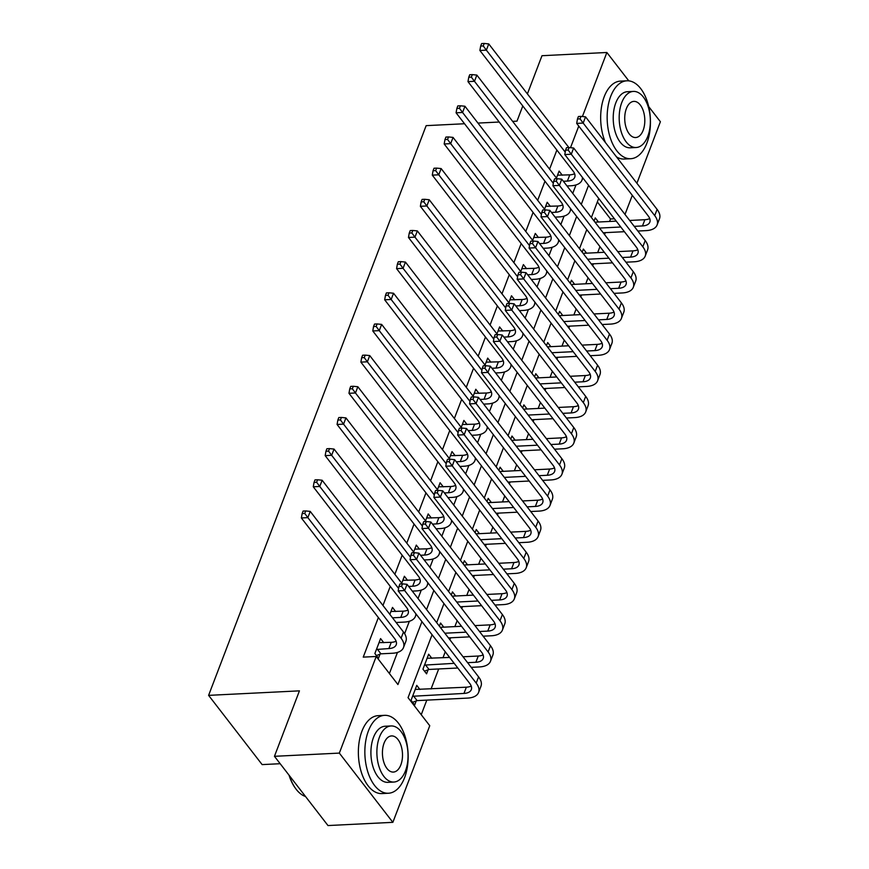 <?xml version="1.0" encoding="UTF-8"?>
<svg xmlns="http://www.w3.org/2000/svg" width="869" height="869" viewBox="0 0 869 869"><rect width="100%" height="100%" fill="white"/><g stroke="black" fill="none" stroke-linecap="round" stroke-linejoin="round"><path stroke-width="1.3" d="M280.166 763.71L262.134 764.601L208.603 695.363L426.158 125.647L464.546 123.746M648.687 106.583L660.397 121.725L636.901 183.261M632.295 195.329L624.996 214.426M609.582 221.454L610.527 218.988L614.437 218.792M421.237 714.698L426.798 700.132M431.067 688.943L438.693 668.956M442.973 657.779L445.254 651.793M449.86 639.725L450.598 637.792M454.867 626.614L457.159 620.618M461.765 608.561L462.504 606.627M466.772 595.45L469.054 589.454M473.659 577.396L474.398 575.463M478.667 564.274L480.959 558.289M485.565 546.221L486.303 544.298M490.572 533.11L492.853 527.125M497.47 515.056L498.198 513.134M502.478 501.945L504.759 495.96M509.364 483.892L510.103 481.969M514.372 470.781L516.664 464.796M521.27 452.727L522.008 450.805M526.277 439.616L528.558 433.631M533.164 421.563L533.903 419.64M538.172 408.452L540.464 402.466M545.069 390.398L545.808 388.465M550.077 377.287L552.369 371.302M556.975 359.234L557.702 357.3M561.982 346.123L564.263 340.127M568.869 328.069L569.608 326.136M573.877 314.958L576.169 308.962M580.774 296.905L581.513 294.971M585.782 283.783L588.063 277.798M592.68 265.729L593.408 263.807M597.676 252.618L599.968 246.633M604.574 234.565L605.313 232.642M432.078 634.739L408.05 697.655L429.753 725.724L392.864 822.335L339.334 753.097L376.223 656.475L397.926 684.555L421.943 621.639M339.334 753.097L274.452 756.312L327.982 825.55L392.864 822.335M610.527 218.988L597.351 201.934M598.459 222.008L595.276 217.88L594.081 220.998M586.564 253.172L583.371 249.055L582.187 252.162M574.659 284.337L571.476 280.22L570.281 283.337M562.764 315.501L559.571 311.384L558.387 314.502M550.859 346.666L547.676 342.549L546.482 345.666M538.954 377.841L535.771 373.713L534.576 376.831M527.059 409.006L523.866 404.878L522.682 407.995M515.154 440.17L511.971 436.042L510.776 439.16M503.26 471.335L500.066 467.207L498.882 470.325M491.354 502.499L488.172 498.371L486.977 501.489M479.449 533.664L476.266 529.547L475.071 532.654M467.555 564.828L464.361 560.711L463.177 563.829M455.649 595.993L452.467 591.876L451.272 594.993M443.755 627.157L440.561 623.04L439.377 626.158M431.85 658.333L428.667 654.205L422.953 669.163L426.57 673.844L428.124 669.771M419.944 689.497L416.762 685.369L411.048 700.327L414.665 705.009L416.218 700.946M556.877 150.055L549.577 169.162M544.972 181.219L537.683 200.326M533.077 212.394L525.778 231.491M521.172 243.559L513.883 262.655M509.267 274.723L501.978 293.82M497.372 305.888L490.073 324.984M485.467 337.053L478.178 356.149M473.572 368.217L466.273 387.313M461.667 399.382L454.368 418.489M449.762 430.546L442.473 449.653M437.867 461.711L430.568 480.818M425.962 492.886L418.673 511.982M414.057 524.05L406.768 543.147M402.162 555.215L394.863 574.311M390.257 586.379L382.968 605.476M378.363 617.544L363.242 657.127L376.223 656.475M389.399 673.529L397.459 652.434M404.617 633.675L409.353 621.27M418.032 598.556L421.259 590.105M429.938 567.381L433.164 558.93M441.832 536.216L445.058 527.765M453.737 505.052L456.964 496.601M465.632 473.887L468.869 465.436M477.537 442.723L480.763 434.272M489.443 411.558L492.669 403.107M501.337 380.394L504.563 371.943M513.242 349.229L516.468 340.778M525.137 318.065L528.374 309.614M537.042 286.889L540.268 278.438M548.947 255.725L552.173 247.274M560.842 224.56L564.068 216.109M572.747 193.396L575.973 184.945M562.297 175.223L559.104 171.095L556.453 178.047M550.392 206.387L547.209 202.26L544.548 209.212M538.487 237.552L535.304 233.435L532.654 240.376M526.592 268.717L523.399 264.6L520.748 271.541M514.687 299.881L511.504 295.764L508.854 302.705M502.793 331.046L499.599 326.929L496.949 333.881M490.887 362.221L487.705 358.093L485.043 365.045M478.982 393.385L475.799 389.258L473.149 396.21M467.087 424.55L463.894 420.422L461.243 427.374M455.182 455.714L451.999 451.587L449.349 458.539M443.288 486.879L440.094 482.751L437.444 489.703M431.382 518.043L428.2 513.927L425.538 520.868M419.477 549.208L416.294 545.091L413.644 552.032M407.583 580.373L404.389 576.256L401.739 583.197M395.677 611.537L392.495 607.42L389.833 614.372M383.783 642.712L380.589 638.585L374.876 653.542L378.493 658.224L380.046 654.151M527.396 93.895L541.984 55.703L606.866 52.488L628.798 80.86M274.452 756.312L299.436 690.855L208.603 695.363M570.509 147.687L578.765 126.081M582.415 116.522L606.866 52.488M512.634 121.367L516.99 121.149L522.79 105.964M499.208 122.029L477.961 123.083M426.56 609.571L433.848 590.475M438.454 578.406L445.754 559.31M450.359 547.242L457.648 528.146M462.254 516.077L469.553 496.981M474.159 484.913L481.448 465.817M486.064 453.748L493.353 434.641M497.959 422.584L505.258 403.477M509.864 391.419L517.153 372.312M521.758 360.244L529.058 341.148M533.664 329.079L540.952 309.983M545.569 297.915L552.858 278.819M557.464 266.75L564.763 247.654M569.369 235.586L576.658 216.49M581.263 204.421L588.563 185.325M598.687 198.425L591.398 217.522M586.792 229.59L579.493 248.686M574.887 260.754L567.598 279.851M562.982 291.919L555.693 311.015M551.087 323.083L543.788 342.18M539.182 354.248L531.893 373.344M527.287 385.412L519.988 404.519M515.382 416.577L508.083 435.684M503.477 447.741L496.188 466.849M491.582 478.917L484.283 498.013M479.677 510.081L472.388 529.178M467.772 541.246L460.483 560.342M455.877 572.41L448.578 591.507M443.972 603.575L436.683 622.671M563.384 181.284L567.392 181.089A15.599 8.082 -159.1 0 0 574.724 177.298A15.599 8.082 -159.1 0 0 573.127 171.084L479.884 50.467L480.666 46.068L483.262 45.948L484.207 43.45L481.622 43.58L480.666 46.068M557.55 175.169L569.771 174.854A15.599 8.082 -159.1 0 0 574.615 173.681M582.436 177.395A23.398 12.123 20.9 0 1 582.013 180.079A23.398 12.123 20.9 0 1 571.009 185.76L567.001 185.966M484.207 43.45L488.747 43.917L568.88 147.556M488.747 43.917L486.368 50.152L565.219 152.129M483.262 45.948L486.368 50.152L479.884 50.467M581.013 116.381L578.417 116.511L577.461 118.999L580.058 118.868L581.013 116.381L585.554 116.848L583.175 123.072L654.715 215.621A23.398 12.123 20.9 0 1 657.116 224.93A23.398 12.123 20.9 0 1 646.101 230.622L637.835 231.035M624.409 231.697L603.162 232.751M594.993 222.182L616.24 221.128M629.667 220.465L644.863 219.705A15.599 8.082 -159.1 0 0 649.719 218.532M599.545 228.069L620.792 227.015M634.218 226.353L642.484 225.94A15.599 8.082 -159.1 0 0 649.827 222.149A15.599 8.082 -159.1 0 0 648.231 215.936L576.69 123.398L577.461 118.999M585.554 116.848L657.094 209.386A23.398 12.123 20.9 0 1 659.495 218.695L657.116 224.93M580.058 118.868L583.175 123.072L576.69 123.398M551.478 212.449L555.487 212.253A15.599 8.082 -159.1 0 0 562.83 208.462A15.599 8.082 -159.1 0 0 561.233 202.249L467.978 81.632L468.76 77.232L471.356 77.113L472.312 74.615L469.716 74.745L468.76 77.232M545.656 206.333L557.865 206.018A15.599 8.082 -159.1 0 0 562.721 204.845M570.531 208.56A23.398 12.123 20.9 0 1 570.118 211.243A23.398 12.123 20.9 0 1 559.104 216.924L555.095 217.131M472.312 74.615L476.853 75.082L556.975 178.721M476.853 75.082L474.474 81.317L553.314 183.294M471.356 77.113L474.474 81.317L467.978 81.632M539.573 243.613L543.581 243.418A15.599 8.082 -159.1 0 0 550.924 239.627A15.599 8.082 -159.1 0 0 549.327 233.413L456.084 112.807L456.866 108.408L459.462 108.277L460.407 105.779L457.811 105.909L456.866 108.408M533.751 237.498L545.971 237.183A15.599 8.082 -159.1 0 0 550.816 236.01M558.626 239.725A23.398 12.123 20.9 0 1 558.213 242.408A23.398 12.123 20.9 0 1 547.198 248.1L543.19 248.295M460.407 105.779L464.948 106.246L545.069 209.885M464.948 106.246L462.569 112.481L541.409 214.469M459.462 108.277L462.569 112.481L456.084 112.807M527.679 274.778L531.687 274.582A15.599 8.082 -159.1 0 0 539.03 270.791A15.599 8.082 -159.1 0 0 537.422 264.578L444.178 143.972L444.961 139.572L447.557 139.442L448.513 136.944L445.916 137.074L444.961 139.572M521.845 268.662L534.066 268.347A15.599 8.082 -159.1 0 0 538.91 267.174M546.731 270.889A23.398 12.123 20.9 0 1 546.308 273.572A23.398 12.123 20.9 0 1 535.304 279.264L531.296 279.46M448.513 136.944L453.053 137.411L533.175 241.05M453.053 137.411L450.674 143.646L529.514 245.634M447.557 139.442L450.674 143.646L444.178 143.972M569.108 147.545L566.512 147.676L565.567 150.163L568.163 150.033L569.108 147.545L573.649 148.012L571.27 154.248L642.821 246.785A23.398 12.123 20.9 0 1 645.211 256.094A23.398 12.123 20.9 0 1 634.207 261.786L625.93 262.199M612.515 262.862L591.268 263.915M583.099 253.346L604.346 252.292M617.761 251.63L632.969 250.869A15.599 8.082 -159.1 0 0 637.813 249.707M587.65 259.234L608.897 258.18M622.313 257.517L630.59 257.105A15.599 8.082 -159.1 0 0 637.922 253.313A15.599 8.082 -159.1 0 0 636.325 247.111L564.785 154.563L565.567 150.163M573.649 148.012L645.2 240.55A23.398 12.123 20.9 0 1 647.59 249.859L645.211 256.094M568.163 150.033L571.27 154.248L564.785 154.563M557.214 178.71L554.618 178.84L553.662 181.328L556.258 181.197L557.214 178.71L561.754 179.177L559.375 185.412L630.916 277.95A23.398 12.123 20.9 0 1 633.316 287.259A23.398 12.123 20.9 0 1 622.302 292.951L614.035 293.364M600.609 294.026L579.362 295.08M571.194 284.511L592.441 283.457M605.867 282.794L621.063 282.034A15.599 8.082 -159.1 0 0 625.919 280.872M575.745 290.398L596.992 289.344M610.418 288.682L618.685 288.269A15.599 8.082 -159.1 0 0 626.028 284.478A15.599 8.082 -159.1 0 0 624.431 278.276L552.88 185.727L553.662 181.328M561.754 179.177L633.295 271.715A23.398 12.123 20.9 0 1 635.695 281.035L633.316 287.259M556.258 181.197L559.375 185.412L552.88 185.727M545.308 209.874L542.712 210.005L541.756 212.492L544.352 212.373L545.308 209.874L549.849 210.341L547.47 216.577L619.01 309.114A23.398 12.123 20.9 0 1 621.411 318.434A23.398 12.123 20.9 0 1 610.396 324.115L602.13 324.528M588.715 325.191L567.468 326.244M559.288 315.675L580.535 314.621M593.961 313.959L609.158 313.209A15.599 8.082 -159.1 0 0 614.014 312.036M563.851 321.563L585.098 320.509M598.513 319.846L606.779 319.434A15.599 8.082 -159.1 0 0 614.122 315.643A15.599 8.082 -159.1 0 0 612.526 309.44L540.985 216.892L541.756 212.492M549.849 210.341L621.389 302.879A23.398 12.123 20.9 0 1 623.79 312.199L621.411 318.434M544.352 212.373L547.47 216.577L540.985 216.892M515.773 305.942L519.781 305.747A15.599 8.082 -159.1 0 0 527.125 301.956A15.599 8.082 -159.1 0 0 525.528 295.742L432.284 175.136L433.055 170.737L435.651 170.606L436.607 168.108L434.011 168.238L433.055 170.737M509.951 299.827L522.16 299.512A15.599 8.082 -159.1 0 0 527.016 298.339M534.826 302.054A23.398 12.123 20.9 0 1 534.413 304.737A23.398 12.123 20.9 0 1 523.399 310.429L519.39 310.624M436.607 168.108L441.148 168.575L521.27 272.214M441.148 168.575L438.769 174.81L517.609 276.798M435.651 170.606L438.769 174.81L432.284 175.136M533.403 241.039L530.818 241.169L529.862 243.668L532.458 243.537L533.403 241.039L537.954 241.506L535.565 247.741L607.116 340.279A23.398 12.123 20.9 0 1 609.506 349.599A23.398 12.123 20.9 0 1 598.502 355.28L590.225 355.693M576.81 356.355L555.563 357.409M547.394 346.84L568.641 345.786M582.056 345.123L597.264 344.374A15.599 8.082 -159.1 0 0 602.108 343.201M551.945 352.727L573.192 351.673M586.618 351.011L594.885 350.609A15.599 8.082 -159.1 0 0 602.217 346.807A15.599 8.082 -159.1 0 0 600.62 340.605L529.08 248.067L529.862 243.668M537.954 241.506L609.495 334.044A23.398 12.123 20.9 0 1 611.885 343.364L609.506 349.599M532.458 243.537L535.565 247.741L529.08 248.067M646.884 143.146A38.996 21.595 87.2 0 0 647.383 101.858A38.996 21.595 87.2 0 0 626.875 80.806A38.996 21.595 87.2 0 0 610.711 96.361A38.996 21.595 87.2 0 0 610.223 137.65A38.996 21.595 87.2 0 0 630.731 158.712A38.996 21.595 87.2 0 0 646.884 143.146M626.875 80.806L620.379 81.121A38.996 21.595 87.2 0 0 604.227 96.687A38.996 21.595 87.2 0 0 605.432 142.559M636.162 147.513L630.188 147.806A28.08 15.544 -92.8 0 1 615.426 132.642A28.08 15.544 -92.8 0 1 615.784 102.911A28.08 15.544 -92.8 0 1 627.407 91.712L633.382 91.419A28.08 15.544 87.2 0 0 621.748 102.618A28.08 15.544 87.2 0 0 621.389 132.349A28.08 15.544 87.2 0 0 636.162 147.513A28.08 15.544 87.2 0 0 647.796 136.303A28.08 15.544 87.2 0 0 648.144 106.572A28.08 15.544 87.2 0 0 633.382 91.419M626.375 108.603A18.097 10.015 87.2 0 0 626.147 127.765A18.097 10.015 87.2 0 0 635.663 137.541A18.097 10.015 87.2 0 0 643.158 130.317A18.097 10.015 87.2 0 0 643.386 111.156A18.097 10.015 87.2 0 0 633.87 101.391A18.097 10.015 87.2 0 0 626.375 108.603M616.534 156.92A38.996 21.595 87.2 0 0 624.246 159.038L630.731 158.712M404.585 777.69A38.996 21.595 87.2 0 0 405.073 736.391A38.996 21.595 87.2 0 0 384.565 715.339A38.996 21.595 87.2 0 0 368.413 730.894A38.996 21.595 87.2 0 0 367.913 772.193A38.996 21.595 87.2 0 0 388.421 793.245A38.996 21.595 87.2 0 0 404.585 777.69M384.565 715.339L378.08 715.665A38.996 21.595 87.2 0 0 361.928 731.22A38.996 21.595 87.2 0 0 361.428 772.508A38.996 21.595 87.2 0 0 381.936 793.571L388.421 793.245M393.853 782.046L387.889 782.339A28.08 15.544 -92.8 0 1 373.116 767.175A28.08 15.544 -92.8 0 1 373.474 737.444A28.08 15.544 -92.8 0 1 385.108 726.245L391.072 725.952A28.08 15.544 87.2 0 0 379.438 737.151A28.08 15.544 87.2 0 0 379.09 766.882A28.08 15.544 87.2 0 0 393.853 782.046A28.08 15.544 87.2 0 0 405.486 770.836A28.08 15.544 87.2 0 0 405.845 741.116A28.08 15.544 87.2 0 0 391.072 725.952M384.076 743.147A18.097 10.015 87.2 0 0 383.848 762.298A18.097 10.015 87.2 0 0 393.364 772.074A18.097 10.015 87.2 0 0 400.859 764.85A18.097 10.015 87.2 0 0 401.087 745.689A18.097 10.015 87.2 0 0 391.571 735.924A18.097 10.015 87.2 0 0 384.076 743.147M289.41 775.659A38.996 21.595 87.2 0 0 295.232 787.987A38.996 21.595 87.2 0 0 305.519 796.504M295.232 787.987L294.754 787.314A38.062 21.073 -92.8 0 1 289.051 775.202M503.879 337.107L507.887 336.911A15.599 8.082 -159.1 0 0 515.219 333.12A15.599 8.082 -159.1 0 0 513.622 326.918L420.379 206.301L421.161 201.901L423.757 201.771L424.702 199.283L422.106 199.403L421.161 201.901M498.046 330.991L510.266 330.676A15.599 8.082 -159.1 0 0 515.111 329.503M522.921 333.218A23.398 12.123 20.9 0 1 522.508 335.901A23.398 12.123 20.9 0 1 511.504 341.593L507.496 341.789M424.702 199.283L429.243 199.751L509.375 303.379M429.243 199.751L426.864 205.975L505.715 307.963M423.757 201.771L426.864 205.975L420.379 206.301M491.973 368.282L495.982 368.076A15.599 8.082 -159.1 0 0 503.325 364.285A15.599 8.082 -159.1 0 0 501.728 358.082L408.473 237.465L409.256 233.066L411.852 232.935L412.808 230.448L410.211 230.578L409.256 233.066M486.151 362.156L498.361 361.841A15.599 8.082 -159.1 0 0 503.216 360.678M511.026 364.383A23.398 12.123 20.9 0 1 510.614 367.066A23.398 12.123 20.9 0 1 499.599 372.758L495.591 372.953M412.808 230.448L417.348 230.915L497.47 334.554M417.348 230.915L414.969 237.139L493.809 339.127M411.852 232.935L414.969 237.139L408.473 237.465M480.068 399.447L484.076 399.24A15.599 8.082 -159.1 0 0 491.419 395.449A15.599 8.082 -159.1 0 0 489.823 389.247L396.579 268.63L397.361 264.23L399.957 264.1L400.902 261.612L398.306 261.743L397.361 264.23M474.246 393.331L486.455 393.016A15.599 8.082 -159.1 0 0 491.311 391.843M499.121 395.547A23.398 12.123 20.9 0 1 498.708 398.23A23.398 12.123 20.9 0 1 487.694 403.922L483.685 404.118M400.902 261.612L405.443 262.08L485.565 365.719M405.443 262.08L403.064 268.315L481.904 370.292M399.957 264.1L403.064 268.315L396.579 268.63M468.174 430.611L472.182 430.405A15.599 8.082 -159.1 0 0 479.514 426.614A15.599 8.082 -159.1 0 0 477.917 420.411L384.674 299.794L385.456 295.395L388.052 295.264L389.008 292.777L386.412 292.907L385.456 295.395M462.341 424.496L474.561 424.181A15.599 8.082 -159.1 0 0 479.406 423.007M487.227 426.712A23.398 12.123 20.9 0 1 486.803 429.405A23.398 12.123 20.9 0 1 475.799 435.087L471.791 435.282M389.008 292.777L393.548 293.244L473.67 396.883M393.548 293.244L391.169 299.479L470.01 401.456M388.052 295.264L391.169 299.479L384.674 299.794M456.268 461.776L460.277 461.58A15.599 8.082 -159.1 0 0 467.62 457.789A15.599 8.082 -159.1 0 0 466.023 451.576L372.779 330.959L373.551 326.559L376.147 326.44L377.103 323.941L374.506 324.072L373.551 326.559M450.446 455.66L462.656 455.345A15.599 8.082 -159.1 0 0 467.511 454.172M475.321 457.887A23.398 12.123 20.9 0 1 474.908 460.57A23.398 12.123 20.9 0 1 463.894 466.251L459.886 466.457M377.103 323.941L381.643 324.409L461.765 428.048M381.643 324.409L379.264 330.644L458.104 432.621M376.147 326.44L379.264 330.644L372.779 330.959M521.509 272.203L518.912 272.334L517.957 274.832L520.553 274.702L521.509 272.203L526.049 272.67L523.67 278.906L595.211 371.443A23.398 12.123 20.9 0 1 597.611 380.763A23.398 12.123 20.9 0 1 586.597 386.444L578.33 386.857M564.904 387.52L543.657 388.573M535.489 378.004L556.736 376.95M570.162 376.288L585.358 375.538A15.599 8.082 -159.1 0 0 590.214 374.365M540.04 383.902L561.287 382.849M574.713 382.175L582.98 381.773A15.599 8.082 -159.1 0 0 590.323 377.982A15.599 8.082 -159.1 0 0 588.726 371.769L517.174 279.231L517.957 274.832M526.049 272.67L597.59 365.219A23.398 12.123 20.9 0 1 599.99 374.528L597.611 380.763M520.553 274.702L523.67 278.906L517.174 279.231M509.603 303.368L507.007 303.498L506.062 305.997L508.658 305.866L509.603 303.368L514.144 303.835L511.765 310.07L583.305 402.619A23.398 12.123 20.9 0 1 585.706 411.928A23.398 12.123 20.9 0 1 574.702 417.609L566.425 418.022M553.01 418.684L531.763 419.738M523.594 409.169L544.841 408.126M558.256 407.452L573.464 406.703A15.599 8.082 -159.1 0 0 578.309 405.53M528.146 415.067L549.393 414.013M562.808 413.34L571.085 412.938A15.599 8.082 -159.1 0 0 578.417 409.147A15.599 8.082 -159.1 0 0 576.82 402.934L505.28 310.396L506.062 305.997M514.144 303.835L585.695 396.383A23.398 12.123 20.9 0 1 588.085 405.693L585.706 411.928M508.658 305.866L511.765 310.07L505.28 310.396M497.709 334.543L495.113 334.663L494.157 337.161L496.753 337.031L497.709 334.543L502.249 334.999L499.871 341.235L571.411 433.783A23.398 12.123 20.9 0 1 573.812 443.092A23.398 12.123 20.9 0 1 562.797 448.784L554.531 449.186M541.105 449.86L519.858 450.902M511.689 440.344L532.936 439.29M546.362 438.617L561.559 437.867A15.599 8.082 -159.1 0 0 566.414 436.694M516.24 446.231L537.487 445.178M550.913 444.515L559.18 444.102A15.599 8.082 -159.1 0 0 566.523 440.311A15.599 8.082 -159.1 0 0 564.926 434.098L493.375 341.56L494.157 337.161M502.249 334.999L573.79 427.548A23.398 12.123 20.9 0 1 576.19 436.857L573.812 443.092M496.753 337.031L499.871 341.235L493.375 341.56M485.804 365.708L483.207 365.827L482.252 368.326L484.848 368.195L485.804 365.708L490.344 366.175L487.965 372.399L559.506 464.948A23.398 12.123 20.9 0 1 561.906 474.257A23.398 12.123 20.9 0 1 550.892 479.949L542.625 480.351M529.199 481.024L507.963 482.078M499.784 471.509L521.031 470.455M534.457 469.792L549.653 469.032A15.599 8.082 -159.1 0 0 554.509 467.859M504.346 477.396L525.582 476.342M539.008 475.68L547.274 475.267A15.599 8.082 -159.1 0 0 554.618 471.476A15.599 8.082 -159.1 0 0 553.021 465.263L481.48 372.725L482.252 368.326M490.344 366.175L561.885 458.713A23.398 12.123 20.9 0 1 564.285 468.022L561.906 474.257M484.848 368.195L487.965 372.399L481.48 372.725M473.898 396.872L471.302 397.003L470.357 399.49L472.953 399.36L473.898 396.872L478.439 397.339L476.06 403.564L547.611 496.112A23.398 12.123 20.9 0 1 550.001 505.421A23.398 12.123 20.9 0 1 538.997 511.113L530.72 511.526M517.305 512.189L496.058 513.242M487.889 502.673L509.136 501.619M522.551 500.957L537.759 500.196A15.599 8.082 -159.1 0 0 542.604 499.023M492.441 508.561L513.688 507.507M527.103 506.844L535.38 506.431A15.599 8.082 -159.1 0 0 542.712 502.64A15.599 8.082 -159.1 0 0 541.115 496.427L469.575 403.889L470.357 399.49M478.439 397.339L549.99 489.877A23.398 12.123 20.9 0 1 552.38 499.186L550.001 505.421M472.953 399.36L476.06 403.564L469.575 403.889M444.374 492.94L448.382 492.745A15.599 8.082 -159.1 0 0 455.714 488.954A15.599 8.082 -159.1 0 0 454.118 482.74L360.874 362.123L361.656 357.724L364.252 357.604L365.197 355.106L362.601 355.236L361.656 357.724M438.541 486.825L450.761 486.51A15.599 8.082 -159.1 0 0 455.606 485.337M463.416 489.051A23.398 12.123 20.9 0 1 463.003 491.735A23.398 12.123 20.9 0 1 451.999 497.416L447.991 497.622M365.197 355.106L369.738 355.573L449.87 459.212M369.738 355.573L367.359 361.808L446.21 463.785M364.252 357.604L367.359 361.808L360.874 362.123M462.004 428.037L459.408 428.167L458.452 430.655L461.048 430.524L462.004 428.037L466.544 428.504L464.165 434.739L535.706 527.277A23.398 12.123 20.9 0 1 538.107 536.586A23.398 12.123 20.9 0 1 527.092 542.278L518.826 542.691M505.4 543.353L484.152 544.407M475.984 533.838L497.231 532.784M510.657 532.121L525.854 531.361A15.599 8.082 -159.1 0 0 530.709 530.199M480.535 539.725L501.782 538.671M515.208 538.009L523.475 537.596A15.599 8.082 -159.1 0 0 530.818 533.805A15.599 8.082 -159.1 0 0 529.221 527.602L457.67 435.054L458.452 430.655M466.544 428.504L538.085 521.042A23.398 12.123 20.9 0 1 540.485 530.351L538.107 536.586M461.048 430.524L464.165 434.739L457.67 435.054M432.469 524.105L436.477 523.909A15.599 8.082 -159.1 0 0 443.82 520.118A15.599 8.082 -159.1 0 0 442.223 513.905L348.969 393.299L349.751 388.899L352.347 388.769L353.303 386.271L350.707 386.401L349.751 388.899M426.646 517.989L438.856 517.674A15.599 8.082 -159.1 0 0 443.711 516.501M451.522 520.216A23.398 12.123 20.9 0 1 451.109 522.899A23.398 12.123 20.9 0 1 440.094 528.591L436.086 528.786M353.303 386.271L357.843 386.738L437.965 490.377M357.843 386.738L355.464 392.973L434.304 494.961M352.347 388.769L355.464 392.973L348.969 393.299M450.099 459.201L447.502 459.332L446.557 461.819L449.154 461.689L450.099 459.201L454.639 459.668L452.26 465.903L523.801 558.441A23.398 12.123 20.9 0 1 526.201 567.75A23.398 12.123 20.9 0 1 515.187 573.442L506.92 573.855M493.505 574.518L472.258 575.571M464.089 565.002L485.326 563.948M498.752 563.286L513.959 562.525A15.599 8.082 -159.1 0 0 518.804 561.363M468.641 570.89L489.888 569.836M503.303 569.173L511.58 568.76A15.599 8.082 -159.1 0 0 518.912 564.969A15.599 8.082 -159.1 0 0 517.316 558.767L445.775 466.218L446.557 461.819M454.639 459.668L526.19 552.206A23.398 12.123 20.9 0 1 528.58 561.526L526.201 567.75M449.154 461.689L452.26 465.903L445.775 466.218M420.563 555.269L424.572 555.074A15.599 8.082 -159.1 0 0 431.915 551.283A15.599 8.082 -159.1 0 0 430.318 545.069L337.074 424.463L337.856 420.064L340.442 419.933L341.398 417.435L338.801 417.565L337.856 420.064M414.741 549.154L426.951 548.839A15.599 8.082 -159.1 0 0 431.806 547.666M439.616 551.38A23.398 12.123 20.9 0 1 439.203 554.064A23.398 12.123 20.9 0 1 428.189 559.755L424.181 559.951M341.398 417.435L345.938 417.902L426.06 521.541M345.938 417.902L343.559 424.137L422.399 526.125M340.442 419.933L343.559 424.137L337.074 424.463M438.204 490.366L435.608 490.496L434.652 492.984L437.248 492.864L438.204 490.366L442.745 490.833L440.366 497.068L511.906 589.606A23.398 12.123 20.9 0 1 514.296 598.926A23.398 12.123 20.9 0 1 503.292 604.607L495.026 605.02M481.6 605.682L460.353 606.736M452.184 596.167L473.431 595.113M486.846 594.45L502.054 593.701A15.599 8.082 -159.1 0 0 506.909 592.528M456.736 602.054L477.983 601M491.409 600.338L499.675 599.925A15.599 8.082 -159.1 0 0 507.018 596.134A15.599 8.082 -159.1 0 0 505.421 589.932L433.87 497.383L434.652 492.984M442.745 490.833L514.285 583.371A23.398 12.123 20.9 0 1 516.686 592.691L514.296 598.926M437.248 492.864L440.366 497.068L433.87 497.383M408.669 586.434L412.677 586.238A15.599 8.082 -159.1 0 0 420.009 582.447A15.599 8.082 -159.1 0 0 418.413 576.234L325.169 455.628L325.951 451.228L328.547 451.098L329.503 448.6L326.907 448.73L325.951 451.228M402.836 580.318L415.056 580.003A15.599 8.082 -159.1 0 0 419.901 578.83M427.722 582.545A23.398 12.123 20.9 0 1 427.298 585.228A23.398 12.123 20.9 0 1 416.294 590.92L412.286 591.116M329.503 448.6L334.044 449.067L414.165 552.706M334.044 449.067L331.654 455.302L410.505 557.29M328.547 451.098L331.654 455.302L325.169 455.628M426.299 521.53L423.703 521.661L422.747 524.159L425.343 524.029L426.299 521.53L430.839 521.997L428.46 528.233L500.001 620.77A23.398 12.123 20.9 0 1 502.401 630.09A23.398 12.123 20.9 0 1 491.387 635.771L483.121 636.184M469.694 636.847L448.458 637.9M440.279 627.331L461.526 626.277M474.952 625.615L490.149 624.865A15.599 8.082 -159.1 0 0 495.004 623.692M444.841 633.219L466.077 632.165M479.503 631.502L487.77 631.1A15.599 8.082 -159.1 0 0 495.113 627.299A15.599 8.082 -159.1 0 0 493.516 621.096L421.976 528.558L422.747 524.159M430.839 521.997L502.38 614.546A23.398 12.123 20.9 0 1 504.78 623.855L502.401 630.09M425.343 524.029L428.46 528.233L421.976 528.558M392.506 617.816L400.772 617.403A15.599 8.082 -159.1 0 0 408.115 613.612A15.599 8.082 -159.1 0 0 406.518 607.409L313.274 486.792L314.046 482.393L316.642 482.262L317.598 479.775L315.002 479.894L314.046 482.393M390.941 611.483L403.151 611.168A15.599 8.082 -159.1 0 0 408.006 609.995M415.816 613.71A23.398 12.123 20.9 0 1 415.404 616.393A23.398 12.123 20.9 0 1 404.389 622.085L396.123 622.497M317.598 479.775L322.138 480.242L402.26 583.87M322.138 480.242L319.759 486.466L398.599 588.454M316.642 482.262L319.759 486.466L313.274 486.792M414.394 552.695L411.797 552.825L410.852 555.324L413.448 555.193L414.394 552.695L418.934 553.162L416.555 559.397L488.106 651.935A23.398 12.123 20.9 0 1 490.496 661.255A23.398 12.123 20.9 0 1 479.492 666.936L471.215 667.349M457.8 668.011L428.993 669.445L424.496 671.161M427.113 658.267L449.631 657.442M463.047 656.779L478.254 656.03A15.599 8.082 -159.1 0 0 483.099 654.857M424.506 665.1L454.183 663.34M467.598 662.667L475.875 662.265A15.599 8.082 -159.1 0 0 483.207 658.474A15.599 8.082 -159.1 0 0 481.611 652.261L410.07 559.723L410.852 555.324M418.934 553.162L490.485 645.71A23.398 12.123 20.9 0 1 492.875 655.02L490.496 661.255M413.448 555.193L416.555 559.397L410.07 559.723M425.375 664.763L428.993 669.445M376.429 649.48L388.867 648.567A15.599 8.082 -159.1 0 0 396.21 644.776A15.599 8.082 -159.1 0 0 394.613 638.574L301.369 517.957L302.151 513.557L304.747 513.427L305.692 510.939L303.096 511.07L302.151 513.557M379.036 642.647L391.256 642.332A15.599 8.082 -159.1 0 0 396.101 641.17M305.692 510.939L310.233 511.406L307.854 517.631L401.098 638.248A23.398 12.123 20.9 0 1 403.498 647.557A23.398 12.123 20.9 0 1 392.484 653.249L380.926 653.825L376.418 655.541M310.233 511.406L403.488 632.013A23.398 12.123 20.9 0 1 405.877 641.333L403.498 647.557M304.747 513.427L307.854 517.631L301.369 517.957M377.309 649.143L380.926 653.825M402.499 583.859L399.903 583.99L398.947 586.488L401.543 586.358L402.499 583.859L407.04 584.326L404.661 590.562L476.201 683.11A23.398 12.123 20.9 0 1 478.602 692.419A23.398 12.123 20.9 0 1 467.587 698.1L417.098 700.61L412.59 702.326M415.208 689.443L466.349 687.194A15.599 8.082 -159.1 0 0 471.204 686.021M412.601 696.265L463.97 693.429A15.599 8.082 -159.1 0 0 471.313 689.638A15.599 8.082 -159.1 0 0 469.716 683.425L398.165 590.887L398.947 586.488M407.04 584.326L478.58 676.875A23.398 12.123 20.9 0 1 480.981 686.184L478.602 692.419M401.543 586.358L404.661 590.562L398.165 590.887M413.481 695.928L417.098 700.61M569.771 174.854L567.392 181.089M644.863 219.705L642.484 225.94M657.094 209.386L654.715 215.621M557.865 206.018L555.487 212.253M545.971 237.183L543.581 243.418M534.066 268.347L531.687 274.582M632.969 250.869L630.59 257.105M645.2 240.55L642.821 246.785M621.063 282.034L618.685 288.269M633.295 271.715L630.916 277.95M609.158 313.209L606.779 319.434M621.389 302.879L619.01 309.114M522.16 299.512L519.781 305.747M597.264 344.374L594.885 350.609M609.495 334.044L607.116 340.279M510.266 330.676L507.887 336.911M498.361 361.841L495.982 368.076M486.455 393.016L484.076 399.24M474.561 424.181L472.182 430.405M462.656 455.345L460.277 461.58M585.358 375.538L582.98 381.773M597.59 365.219L595.211 371.443M573.464 406.703L571.085 412.938M585.695 396.383L583.305 402.619M561.559 437.867L559.18 444.102M573.79 427.548L571.411 433.783M549.653 469.032L547.274 475.267M561.885 458.713L559.506 464.948M537.759 500.196L535.38 506.431M549.99 489.877L547.611 496.112M450.761 486.51L448.382 492.745M525.854 531.361L523.475 537.596M538.085 521.042L535.706 527.277M438.856 517.674L436.477 523.909M513.959 562.525L511.58 568.76M526.19 552.206L523.801 558.441M426.951 548.839L424.572 555.074M502.054 593.701L499.675 599.925M514.285 583.371L511.906 589.606M415.056 580.003L412.677 586.238M490.149 624.865L487.77 631.1M502.38 614.546L500.001 620.77M403.151 611.168L400.772 617.403M478.254 656.03L475.875 662.265M490.485 645.71L488.106 651.935M391.256 642.332L388.867 648.567M403.488 632.013L401.098 638.248M466.349 687.194L463.97 693.429M478.58 676.875L476.201 683.11M582.838 177.917L582.013 180.079M570.933 209.081L570.118 211.243M559.039 240.246L558.213 242.408M547.133 271.41L546.308 273.572M535.239 302.586L534.413 304.737M523.334 333.75L522.508 335.901M511.428 364.915L510.614 367.066M499.534 396.079L498.708 398.23M487.628 427.244L486.803 429.405M475.734 458.408L474.908 460.57M463.829 489.573L463.003 491.735M451.923 520.737L451.109 522.899M440.029 551.902L439.203 554.064M428.124 583.077L427.298 585.228M416.229 614.242L415.404 616.393"/></g></svg>
